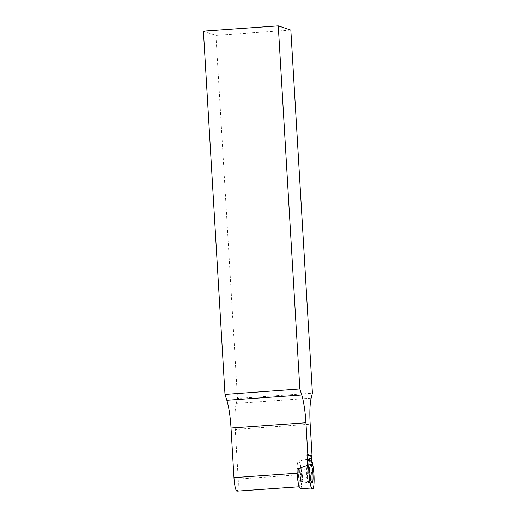 <?xml version="1.0" encoding="UTF-8"?>
<svg xmlns="http://www.w3.org/2000/svg" width="517" height="517" viewBox="0 0 517 517"><rect width="100%" height="100%" fill="white"/><g stroke="black" fill="none" stroke-linecap="round" stroke-linejoin="round"><path stroke-width="0.39" stroke-dasharray="2.58 1.94" d="M300.539 479.711A6.727 1.086 86 0 0 300.319 472.273A6.727 1.086 86 0 0 299 467.988A6.727 1.086 86 0 0 298.387 474.78A6.727 1.086 86 0 0 299.944 481.417A6.727 1.086 86 0 0 300.539 479.711M300.396 488.475A13.804 2.223 86 0 0 301.269 487.195A13.804 2.223 86 0 0 301.663 484.972A13.804 2.223 86 0 0 301.191 469.591A13.804 2.223 86 0 0 298.458 460.938A13.804 2.223 86 0 0 297.049 468.958A13.804 2.223 -94 0 1 298.458 460.938A13.804 2.223 -94 0 1 301.295 470.392L301.54 474.6L238.208 479.052L235.261 429.472L310.174 424.205M309.088 458.85L298.458 460.938L309.088 458.85A15.142 2.443 -94 0 1 311.848 466.683L301.295 470.392M310.749 483.169A9.261 1.493 -94 0 1 308.694 473.779A9.261 1.493 -94 0 1 309.541 464.712A9.261 1.493 -94 0 1 311.693 473.843A9.261 1.493 -94 0 1 310.84 483.188A9.261 1.493 -94 0 1 310.749 483.169M311.441 459.852L311.848 466.683M301.54 474.6A12.847 2.074 86 0 1 300.319 486.697A12.847 2.074 86 0 1 297.294 473.165L297.049 469.016M203.414 31.136L215.925 35.356L237.497 398.445L312.41 393.178M235.261 429.472A31.201 5.034 86 0 1 236.243 403.428L237.497 398.445M238.208 479.052A12.847 2.074 -94 0 1 236.986 491.15M299.072 468.001A6.727 1.086 -94 0 1 300.564 474.852A6.727 1.086 -94 0 1 299.938 481.417A6.727 1.086 -94 0 1 298.387 474.78A6.727 1.086 -94 0 1 298.994 467.988A6.727 1.086 -94 0 1 299.072 468.001M215.925 35.356L290.838 30.089M307.318 467.213A9.19 1.48 -94 0 1 308.126 464.886A9.19 1.48 -94 0 1 310.258 473.947A9.19 1.48 -94 0 1 309.412 483.214A9.19 1.48 -94 0 1 307.615 477.34A9.19 1.48 -94 0 1 307.318 467.213M306.859 467.374A9.015 1.454 86 0 0 307.092 476.842A9.015 1.454 86 0 0 308.746 483.027A9.015 1.454 86 0 0 309.741 473.979A9.015 1.454 86 0 0 307.492 465.164A9.015 1.454 86 0 0 306.859 467.374M300.209 469.572A6.727 1.086 -94 0 1 300.804 467.866A6.727 1.086 -94 0 1 302.122 472.144A6.727 1.086 -94 0 1 302.342 479.582A6.727 1.086 -94 0 1 301.747 481.288A6.727 1.086 -94 0 1 300.429 477.01A6.727 1.086 -94 0 1 300.209 469.572M308.895 483.221A9.177 1.48 -94 0 1 306.859 473.908A9.177 1.48 -94 0 1 307.699 464.925A9.177 1.48 -94 0 1 307.809 464.938A9.177 1.48 -94 0 1 309.851 474.315A9.177 1.48 -94 0 1 308.985 483.233A9.177 1.48 -94 0 1 308.895 483.221M300.467 467.904A6.727 1.086 -94 0 1 301.967 474.755A6.727 1.086 -94 0 1 301.34 481.321A6.727 1.086 -94 0 1 299.782 474.684A6.727 1.086 -94 0 1 300.396 467.891A6.727 1.086 -94 0 1 300.467 467.904M307.331 465.138A9.009 1.454 -94 0 1 309.366 474.839A9.009 1.454 -94 0 1 308.326 483.046A9.009 1.454 -94 0 1 306.419 474.212A9.009 1.454 -94 0 1 307.072 465.203A9.009 1.454 -94 0 1 307.331 465.138M236.243 403.428L311.156 398.161M299.944 481.417L301.747 481.288L309.412 483.214L312.068 483.137M309.541 464.712L307.699 464.925L300.396 467.891L298.994 467.988L300.804 467.866L308.126 464.886L310.762 464.589M299.938 481.417L301.34 481.321L308.985 483.233L310.84 483.188M300.319 486.697L299.227 486.775"/><path stroke-width="0.78" d="M313.412 487.699A15.297 2.469 -94 0 1 312.449 489.121A15.297 2.469 -94 0 1 308.966 474.037A15.297 2.469 -94 0 1 310.303 458.611A15.297 2.469 -94 0 1 313.586 470.341A15.297 2.469 -94 0 1 313.412 487.699C312.197 490.698 310.937 488.229 309.625 480.293C308.559 473.734 308.455 462.586 309.437 460.027C310.646 457.028 311.913 459.497 313.224 467.433C314.291 473.992 314.394 485.14 313.412 487.699M312.901 480.778A9.293 1.499 86 0 0 312.591 470.476A9.293 1.499 86 0 0 310.762 464.589A9.293 1.499 86 0 0 309.948 466.948A9.293 1.499 86 0 0 310.252 477.191A9.293 1.499 86 0 0 312.068 483.137A9.293 1.499 86 0 0 312.901 480.778M297.049 469.016L297.049 468.958A13.804 2.223 86 0 0 300.396 488.475L312.449 489.121M305.928 422.777A31.201 5.034 -94 0 0 301.754 394.994L299.841 388.939L278.269 25.85L290.838 30.089L312.41 393.178L311.156 398.161A31.201 5.034 -94 0 0 310.174 424.205L312.055 455.865L307.809 454.437L305.928 422.777L231.015 428.044L233.962 477.618A12.847 2.074 -94 0 0 236.986 491.15L299.227 486.775M297.049 468.958L307.602 465.248A15.142 2.443 -94 0 1 309.088 458.85L310.303 458.611M312.055 455.865L311.24 456.382L311.441 459.852M307.602 465.248L306.995 454.954L307.809 454.437M231.015 428.044A31.201 5.034 86 0 0 226.84 400.261L224.992 394.413L203.414 31.136L278.269 25.85M299.841 388.939L224.992 394.413M311.661 455.897L307.415 454.462M311.24 456.382L306.995 454.954M297.152 473.178L233.962 477.618M301.754 394.994L226.84 400.261"/></g></svg>
